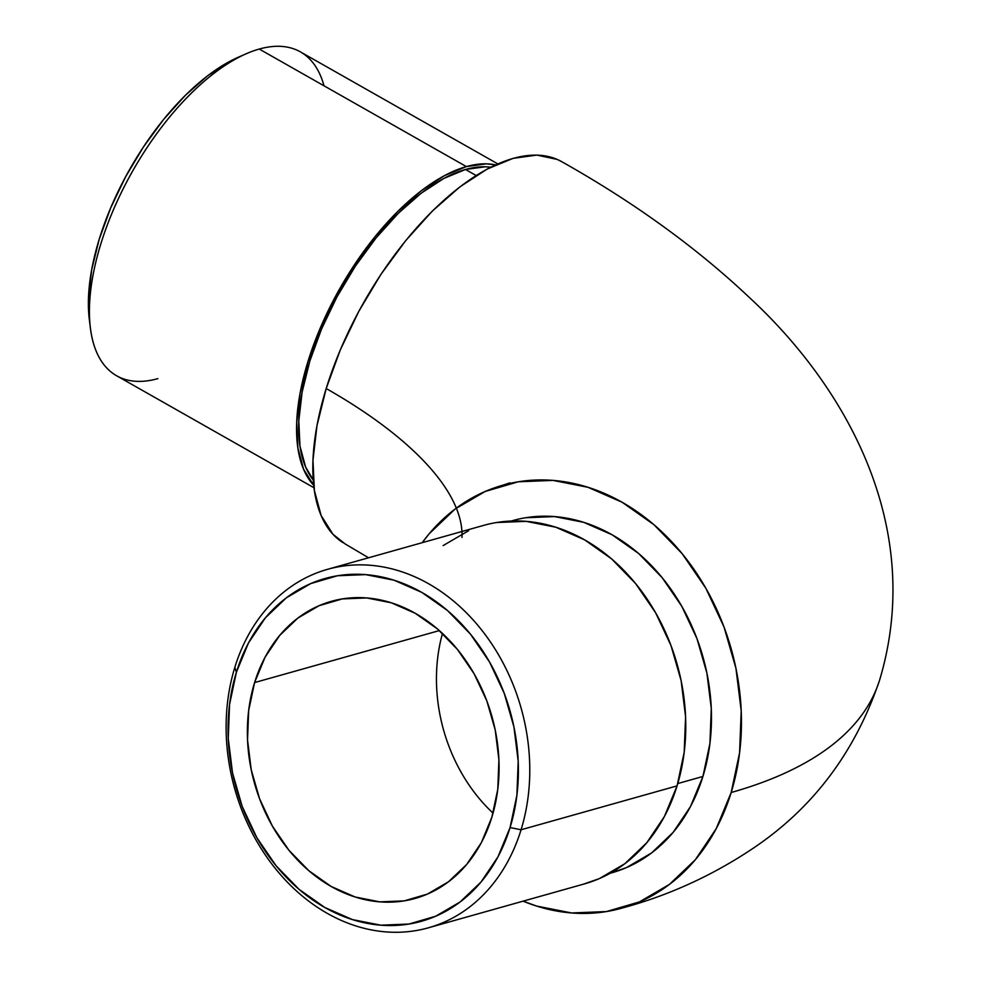 <?xml version="1.0" encoding="UTF-8"?>
<svg xmlns="http://www.w3.org/2000/svg" width="981" height="981" viewBox="0 0 981 981"><rect width="100%" height="100%" fill="white"/><g stroke="black" fill="none" stroke-linecap="round" stroke-linejoin="round"><path stroke-width="1.47" d="M462.014 537.441A354.435 133.87 17.1 0 0 326.195 388.537A219.683 102.797 119.6 0 0 343.056 542.689M880.73 676.252A793.801 299.806 -162.9 0 1 731.176 792.501A219.683 175.525 74.3 0 1 624.088 907.499A219.683 175.525 74.3 0 1 523.094 901.159L536.595 906.064L571.678 912.968L606.393 911.57L639.416 901.907L669.483 884.372L695.431 859.614L716.253 828.589L731.176 792.501A793.801 299.806 17.1 0 0 880.73 676.252M497.796 163.888L300.431 51.895A186.194 87.125 119.6 0 0 259.242 49.05A186.194 87.125 -60.4 0 1 324 85.801M583.72 884.089L599.305 878.62L624.787 863.746L646.773 842.753L664.431 816.462L677.074 785.879L521.07 829.779A186.194 148.769 74.3 0 1 428.39 927.805A186.194 148.769 74.3 0 1 270.498 862.225A186.194 148.769 74.3 0 1 234.827 667.362L236.384 672.243A178.027 142.245 74.3 0 1 421.695 592.34A178.027 142.245 74.3 0 1 510.071 827.547L521.07 829.779A186.194 148.769 -105.7 0 0 428.648 583.781A186.194 148.769 -105.7 0 0 234.827 667.362A186.194 148.769 74.3 0 1 327.507 569.336A186.194 148.769 74.3 0 1 485.411 634.915A186.194 148.769 74.3 0 1 521.07 829.779L677.074 785.879A186.194 148.769 -105.7 0 0 641.415 591.016A186.194 148.769 -105.7 0 0 483.51 525.424L327.507 569.336M491.861 817.222A154.348 123.324 74.3 0 1 415.037 898.473A154.348 123.324 74.3 0 1 284.147 844.114A154.348 123.324 74.3 0 1 254.582 682.58L439.341 630.587L254.582 682.58A154.348 123.324 74.3 0 1 331.406 601.316A154.348 123.324 74.3 0 1 462.296 655.688A154.348 123.324 74.3 0 1 491.861 817.222L481.389 842.581L466.748 864.371L448.525 881.76L427.397 894.096L404.197 900.877L379.806 901.858L355.159 897.002L331.198 886.493L308.868 870.736L289.003 850.343L272.375 826.076L259.622 798.89L251.234 769.815L247.531 739.981L248.671 710.526L254.582 682.58L265.066 657.221L279.695 635.43L297.93 618.03L319.046 605.706L342.259 598.925L366.649 597.932L391.296 602.788L415.245 613.297L437.587 629.054L457.453 649.459L474.081 673.726L486.834 700.912L495.221 729.987L498.912 759.821L497.784 789.276L491.861 817.222M442.48 633.444A154.348 123.324 -105.7 0 0 493.051 813.139A154.348 123.324 74.3 0 1 440.199 642.739M611.2 872.967L626.528 867.584L651.556 852.967L673.162 832.354L690.501 806.529L702.923 776.474L677.773 783.549L702.923 776.474A182.932 146.169 -105.7 0 0 667.889 585.019A182.932 146.169 -105.7 0 0 512.756 520.592L511.113 521.058M466.38 166.598A186.194 87.125 -60.4 0 1 495.552 164.894L486.441 163.839L466.38 166.598L259.242 49.05L466.38 166.598L444.381 175.673L421.278 190.743L397.955 211.222L375.318 236.311L354.239 265.054L335.514 296.348L319.867 328.978L307.911 361.719L300.088 393.283L296.716 422.468L297.905 448.158L303.632 469.347L313.724 485.325A186.194 87.125 -60.4 0 1 327.225 312.669A186.194 87.125 -60.4 0 1 466.38 166.598M465.497 169.48L476.128 175.513L465.497 169.48A182.932 85.605 119.6 0 0 330.303 309.824A182.932 85.605 119.6 0 0 313.246 479.991L305.594 466.931L299.978 446.11L298.8 420.874L302.111 392.192L309.8 361.18L321.547 329.027L336.924 296.961L355.318 266.219L376.03 237.978L398.274 213.331L421.18 193.208L443.878 178.407L465.497 169.48A182.932 85.605 119.6 0 1 490.721 167.224L485.203 166.782L465.497 169.48M422.21 542.677L429.2 533.762L455.147 509.004L485.203 491.456L518.238 481.794L552.953 480.396L588.036 487.312L622.126 502.26L653.922 524.688L682.187 553.725L705.854 588.269L724.003 626.957L735.946 668.343L741.207 710.808L739.6 752.734L731.176 792.501A219.683 175.525 74.3 0 0 688.245 561.451A219.683 175.525 74.3 0 0 500.531 485.877A219.683 175.525 74.3 0 0 422.21 542.677M610.219 873.237L611.874 872.771A182.932 146.169 -105.7 0 0 702.923 776.474L709.937 743.353L711.286 708.441L706.896 673.076L696.964 638.631L681.844 606.405L662.138 577.65L638.594 553.468L612.119 534.792L583.732 522.333L554.523 516.582L525.608 517.747M345.214 543.977L332.976 534.289L321.143 515.54L314.386 490.525L312.976 460.212L316.961 425.779L326.195 388.537L340.297 349.923L358.764 311.418L380.849 274.496L405.729 240.578L432.437 210.976L459.954 186.831L487.201 169.051L513.161 158.333L536.828 155.084L557.269 159.437L562.113 161.877M563.658 162.809A219.683 102.797 119.6 0 0 326.195 388.537A354.435 133.87 -162.9 0 1 454.313 503.511M89.381 320.039L88.511 297.366L91.736 269.456L99.216 239.278L110.645 207.984L125.605 176.776L143.508 146.856L163.668 119.375L185.311 95.378L207.604 75.807L229.701 61.398L238.947 56.923M157.843 378.629A186.194 87.125 -60.4 0 1 90.46 328.451A186.194 87.125 -60.4 0 1 246.378 53.685A186.194 87.125 -60.4 0 1 259.242 49.05A186.194 87.125 119.6 0 0 114.483 207.347A186.194 87.125 119.6 0 0 116.653 375.784L314.018 487.778M428.39 927.805L584.394 883.906A186.194 148.769 -105.7 0 0 677.074 785.879L684.211 752.169L685.572 716.633L681.121 680.642L671.004 645.572L655.615 612.769L635.553 583.499L611.592 558.888L584.651 539.881L555.749 527.202L526.012 521.34L496.594 522.53M468.599 530.721L443.118 545.595M236.384 672.243L229.554 704.481L228.254 738.46L232.509 772.869L242.184 806.407L256.899 837.762L276.078 865.745L298.984 889.277L324.748 907.462L352.375 919.577L380.812 925.181L408.942 924.041L435.711 916.217L460.077 901.993L481.107 881.931L497.98 856.793L510.071 827.547L516.889 795.321L518.201 761.342L513.934 726.933L504.259 693.395L489.556 662.028L470.377 634.045L447.459 610.513L421.695 592.34L394.068 580.212L365.643 574.621L337.501 575.749L310.732 583.585L286.378 597.797L265.348 617.858L248.463 642.996L236.384 672.243L234.827 667.362A186.194 148.769 -105.7 0 0 327.262 913.36A186.194 148.769 -105.7 0 0 521.07 829.779L510.071 827.547A178.027 142.245 74.3 0 1 324.748 907.462A178.027 142.245 74.3 0 1 236.384 672.243M246.378 53.685L238.444 57.156A178.027 83.311 119.6 0 0 89.369 319.867L90.46 328.451M344.932 543.817L368.574 557.772M561.77 161.693C633.726 202.221 695.958 247.2 748.454 296.642C848.945 389.15 924.593 529.372 879.736 679.686C855.493 751.642 813.384 807.78 753.408 848.099C712.647 875.469 668.784 895.481 621.831 908.148M509.912 482.848L502.799 485.215"/></g></svg>
